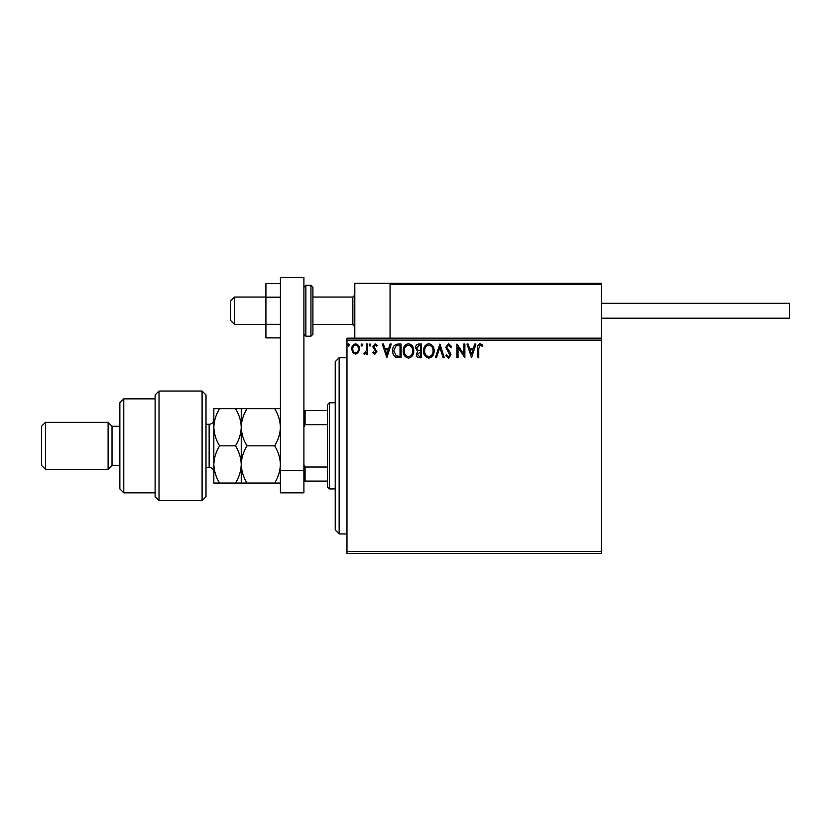 <?xml version="1.0" encoding="UTF-8"?>
<svg xmlns="http://www.w3.org/2000/svg" width="831" height="831" viewBox="0 0 831 831"><rect width="100%" height="100%" fill="white"/><g stroke="black" fill="none" stroke-linecap="round" stroke-linejoin="round"><path stroke-width="1.25" d="M601.499 553.529L346.974 553.529L346.974 551.566L601.499 551.566L601.499 553.529M601.499 340.118L346.974 340.118L346.974 338.165L601.499 338.165L601.499 551.566M358.431 352.573L355.585 354.224L352.739 352.583L351.721 349.02C351.69 346.174 352.978 344.46 355.585 343.868C358.192 344.46 359.48 346.174 359.449 349.02L358.431 352.573M367.531 344.034L367.531 354.058L366.481 354.058L366.481 352.583L364.643 354.224L363.843 353.881L364.342 352.822L366.315 350.838L366.481 344.034L367.531 344.034M374.833 354.224L372.807 352.801L373.42 351.949L374.771 352.998L375.789 351.648L372.807 346.756L375.03 343.868L377.201 345.218L376.588 346.143L375.145 345.094L373.857 346.704L376.848 351.606L374.833 354.224M397.904 344.034L401.093 344.034L401.093 357.745L395.753 357.247C393.53 355.71 392.502 353.528 392.658 350.713C392.502 346.766 394.247 344.533 397.904 344.034M421.473 344.034L421.473 357.745L419.541 357.745C417.453 357.642 416.393 356.509 416.383 354.349L417.661 351.43L415.5 347.929C415.51 345.665 416.591 344.366 418.731 344.034L421.473 344.034M439.921 344.034L444.315 357.745L443.172 357.745L439.838 347.348L436.504 357.745L435.351 357.745L439.921 344.034M463.823 344.034L464.872 344.034L464.872 357.745L458.016 347.524L458.016 357.745L456.967 357.745L456.967 344.034L463.823 354.235L463.823 344.034M478.749 348.625L478.749 357.745L477.7 357.745L477.7 348.49C477.274 345.997 478.116 344.398 480.204 343.691L482.79 345.27L482.26 346.319L480.214 345.094L478.749 348.625M346.974 340.118L346.974 551.566M471.551 357.745L466.98 344.034L468.133 344.034L469.536 348.428L473.39 348.428L474.792 344.034L475.945 344.034L471.551 357.745M448.615 343.691L451.69 346.683L450.838 347.379L448.688 345.094L446.777 347.42L450.454 352.811L450.994 354.899L448.543 358.099L445.894 355.772L446.725 354.93L448.553 356.686L449.935 354.951L445.717 347.4L448.615 343.691M434.125 350.827C434.198 354.744 432.463 357.164 428.921 358.099C425.295 357.247 423.509 354.847 423.581 350.9C423.519 346.984 425.264 344.574 428.838 343.691C432.411 344.543 434.177 346.932 434.125 350.827M413.745 350.827C413.817 354.744 412.083 357.164 408.54 358.099C404.915 357.247 403.128 354.847 403.201 350.9C403.128 346.984 404.884 344.574 408.457 343.691C412.031 344.543 413.796 346.932 413.745 350.827M386.862 357.745L382.291 344.034L383.444 344.034L384.846 348.428L388.7 348.428L390.103 344.034L391.256 344.034L386.862 357.745M370.875 345L369.992 346.143L369.109 345L369.992 343.868L370.875 345M362.783 345L361.911 346.143L361.028 345L361.911 343.868L362.783 345M349.612 345L348.729 346.143L347.857 345L348.729 343.868L349.612 345M469.993 349.841L471.468 354.442L472.932 349.841L469.993 349.841M424.641 350.9C424.589 354.037 426.002 355.959 428.869 356.686C431.736 355.928 433.138 353.975 433.076 350.838C433.117 347.722 431.725 345.8 428.869 345.094C425.981 345.8 424.568 347.732 424.641 350.9M419.323 356.333L420.424 356.333L420.424 351.949L417.432 354.318L419.323 356.333M419.884 350.537L420.424 350.537L420.424 345.447L419.219 345.447L416.549 347.929L418.211 350.381L419.884 350.537M404.25 350.9C404.209 354.037 405.621 355.959 408.488 356.686C411.355 355.928 412.758 353.975 412.685 350.838C412.737 347.722 411.335 345.8 408.488 345.094C405.601 345.8 404.188 347.732 404.25 350.9M400.033 356.333L400.033 345.447L396.086 345.789L393.717 350.724L396.314 355.948L400.033 356.333M385.293 349.841L386.779 354.442L388.243 349.841L385.293 349.841M352.77 349.01C352.728 351.139 353.663 352.469 355.585 352.998C357.507 352.469 358.441 351.139 358.4 349.01C358.441 346.891 357.507 345.582 355.585 345.094C353.663 345.582 352.728 346.891 352.77 349.01M354.806 338.165L354.806 283.34L393.967 283.34M391.224 283.34L390.051 284.524L391.224 283.34L600.325 283.34L601.499 284.524L601.499 283.34L562.338 283.34M234.591 324.464L230.675 320.548L230.675 300.967L234.591 297.051L234.591 324.464L265.92 324.464M312.913 324.464L352.853 324.464L352.853 297.051L354.806 295.088M600.325 283.34L601.499 284.524L390.051 284.524L390.051 338.165M601.499 284.524L601.499 338.165M542.757 283.34L525.919 283.34M509.476 283.34L446.829 283.34M435.08 283.34L408.447 283.34M396.709 283.34L395.14 283.34M601.499 303.315L789.45 303.315L789.45 318.19L601.499 318.19L754.205 318.19M280.411 337.885L265.92 337.885L265.92 297.186L280.411 297.186M265.92 324.319L280.411 324.319M265.92 297.186L265.92 283.631L280.411 283.631M280.411 492.835L280.411 277.471L303.907 277.471L303.907 492.835L280.411 492.835M280.411 470.668L303.907 470.668M312.913 287.256L312.913 334.249L310.95 336.202L310.95 285.303L312.913 287.256M339.141 533.949L335.225 530.033L335.225 361.662L339.141 357.745L339.141 533.949L346.974 533.949M329.356 488.919L327.393 486.966L327.393 404.728L329.356 402.775L329.356 488.919L335.225 488.919M327.393 424.672L305.081 424.672L303.907 427.051M303.907 464.643L305.081 467.022L305.081 481.087L303.907 481.087M327.393 467.022L305.081 467.022M303.907 410.607L305.081 410.607L305.081 424.672M327.393 410.607L305.081 410.607M327.393 481.087L305.081 481.087M202.089 391.027L206.005 394.943L206.005 496.751L202.089 500.667L202.089 391.027L159.022 391.027L159.022 500.667L202.089 500.667M123.777 492.835L119.861 488.919L119.861 402.775L123.777 398.859L123.777 492.835L155.106 492.835M119.861 465.422L112.029 465.422L112.029 426.272L108.113 422.356L108.113 469.338L45.466 469.338L45.466 422.356L108.113 422.356M45.466 469.338L41.55 465.422L41.55 426.272L45.466 422.356M159.022 500.667L155.106 496.751L155.106 394.943L159.022 391.027M241.25 483.05L241.25 464.446C241.021 471 239.099 477.202 235.495 483.05L247.004 483.05C243.4 477.212 241.478 471.011 241.25 464.446C241.478 457.881 243.4 451.68 247.004 445.842C243.41 440.056 241.489 433.855 241.25 427.248C241.468 420.715 243.39 414.513 247.004 408.644L274.656 408.644C278.25 414.44 280.172 420.642 280.411 427.248C280.192 433.782 278.271 439.983 274.656 445.842C278.26 451.68 280.182 457.881 280.411 464.446C280.172 471.011 278.26 477.212 274.656 483.05L280.411 483.05M247.004 445.842L274.656 445.842M247.004 408.644L235.495 408.644C239.089 414.44 241.011 420.642 241.25 427.248L241.25 408.644M280.411 408.644L274.656 408.644M247.004 483.05L274.656 483.05M241.25 464.446L241.25 427.248C241.032 433.782 239.11 439.983 235.495 445.842C239.099 451.669 241.021 457.871 241.25 464.446M219.592 408.644C215.977 414.513 214.066 420.715 213.837 427.248C214.076 433.855 215.998 440.056 219.592 445.842C215.987 451.69 214.066 457.891 213.837 464.446C214.076 471.021 215.987 477.223 219.592 483.05L213.837 483.05L213.837 408.644L235.495 408.644M219.592 445.842L235.495 445.842M219.592 483.05L235.495 483.05M303.907 287.256L305.86 285.303L305.86 336.202L310.95 336.202M206.005 467.386L209.142 467.386L209.142 424.309C211.998 424.028 213.567 422.47 213.837 419.613M352.853 324.464L354.806 326.417M234.591 297.051L265.92 297.051M312.913 297.051L352.853 297.051M305.86 285.303L310.95 285.303M305.86 336.202L303.907 334.249M339.141 357.745L346.974 357.745M329.356 402.775L335.225 402.775M112.029 426.272L119.861 426.272M123.777 398.859L155.106 398.859M112.029 465.422L108.113 469.338M209.142 467.386C211.998 467.666 213.567 469.224 213.837 472.081M206.005 424.309L209.142 424.309"/></g></svg>
